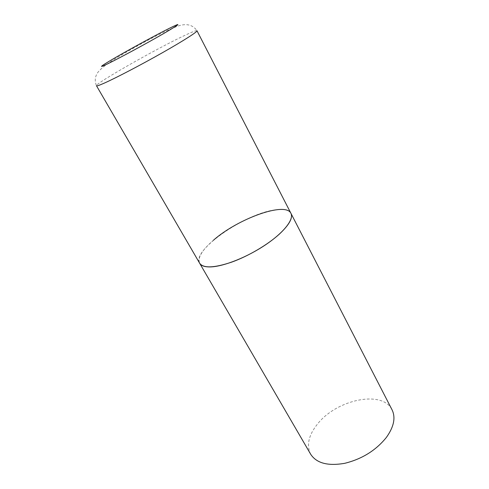 <?xml version="1.0" encoding="UTF-8"?>
<svg xmlns="http://www.w3.org/2000/svg" width="489" height="489" viewBox="0 0 489 489"><rect width="100%" height="100%" fill="white"/><g stroke="black" fill="none" stroke-linecap="round" stroke-linejoin="round"><path stroke-width="0.37" stroke-dasharray="2.44 1.83" d="M290.931 213.32C288.962 209.97 284.017 208.791 276.108 209.775C246.309 212.684 191.156 250.386 199.671 263.284C197.397 257.758 202.073 249.995 213.693 239.995M310.723 454.324C306.261 445.247 308.583 435.076 317.691 423.81C336.719 399.55 382.49 389.709 392.044 409.8M196.975 30.746C196.45 30.269 192.477 31.779 185.05 35.275C157.489 48.081 94.438 83.863 96.486 85.764C94.499 80.905 94.97 76.437 97.892 72.36C101.357 67.971 108.503 62.61 119.322 56.272C137.696 45.508 161.083 32.72 174.934 27.225C185.038 22.897 192.385 24.071 196.975 30.746"/><path stroke-width="0.73" d="M210.808 266.908C223.956 266.438 247.471 257.055 265.765 244.671C284.109 232.287 294.127 219.194 290.931 213.32C293.064 217.947 289.188 224.897 279.311 234.164C267.593 244.83 248.296 256.181 231.603 262.159C214.029 268.021 203.387 268.4 199.671 263.284C201.211 265.888 204.922 267.098 210.808 266.908M213.693 239.995C238.045 218.65 285.539 201.389 290.931 213.32L196.975 30.746C197.66 31.681 183.742 40.63 162.489 52.678C141.278 64.701 116.565 77.623 104.793 82.898C99.53 85.251 96.761 86.205 96.486 85.764L310.723 454.324C316.591 463.248 327.948 466.237 344.788 463.303C362.092 459 375.974 450.357 386.426 437.362C393.938 426.769 395.809 417.582 392.044 409.8L290.931 213.32M107.788 63.772C119.334 58.16 146.669 43.393 163.515 33.643C180.368 23.753 182.391 21.938 169.585 28.197C157.158 34.389 133.968 46.944 117.953 56.137C101.804 65.392 95.985 69.53 107.788 63.772"/></g></svg>
